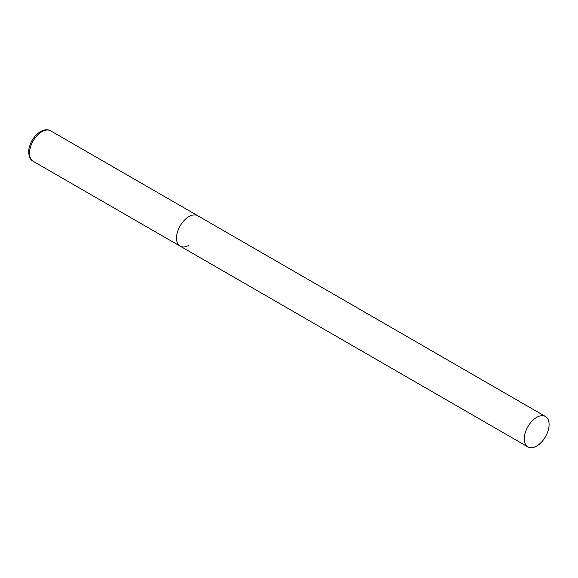 <?xml version="1.0" encoding="UTF-8"?>
<svg xmlns="http://www.w3.org/2000/svg" width="578" height="578" viewBox="0 0 578 578"><rect width="100%" height="100%" fill="white"/><g stroke="black" fill="none" stroke-linecap="round" stroke-linejoin="round"><path stroke-width="0.87" d="M188.941 245.282A17.564 10.144 -60 0 1 180.163 246.149A17.564 10.144 -60 0 1 177.468 232.074A17.564 10.144 -60 0 1 188.941 216.598A17.564 10.144 -60 0 1 197.727 215.731A17.564 10.144 120 0 0 184.187 220.435A17.564 10.144 120 0 0 176.521 238.107A17.564 10.144 120 0 0 180.163 246.149L33.119 161.255A17.564 10.144 -60 0 1 30.424 147.18A17.564 10.144 -60 0 1 41.898 131.705A17.564 10.144 -60 0 1 50.683 130.83C47.801 129.197 44.405 129.436 40.496 131.567C34.355 135.548 30.49 141.4 28.9 149.11C28.329 155.446 29.738 159.492 33.119 161.255M549.1 424.534A17.564 10.144 120 0 0 545.466 416.492A17.564 10.144 120 0 0 531.926 421.196A17.564 10.144 120 0 0 524.26 438.875A17.564 10.144 120 0 0 527.902 446.917A17.564 10.144 120 0 0 541.434 442.206A17.564 10.144 120 0 0 549.1 424.534M545.466 416.492L50.683 130.83M180.163 246.149L527.902 446.917"/></g></svg>
